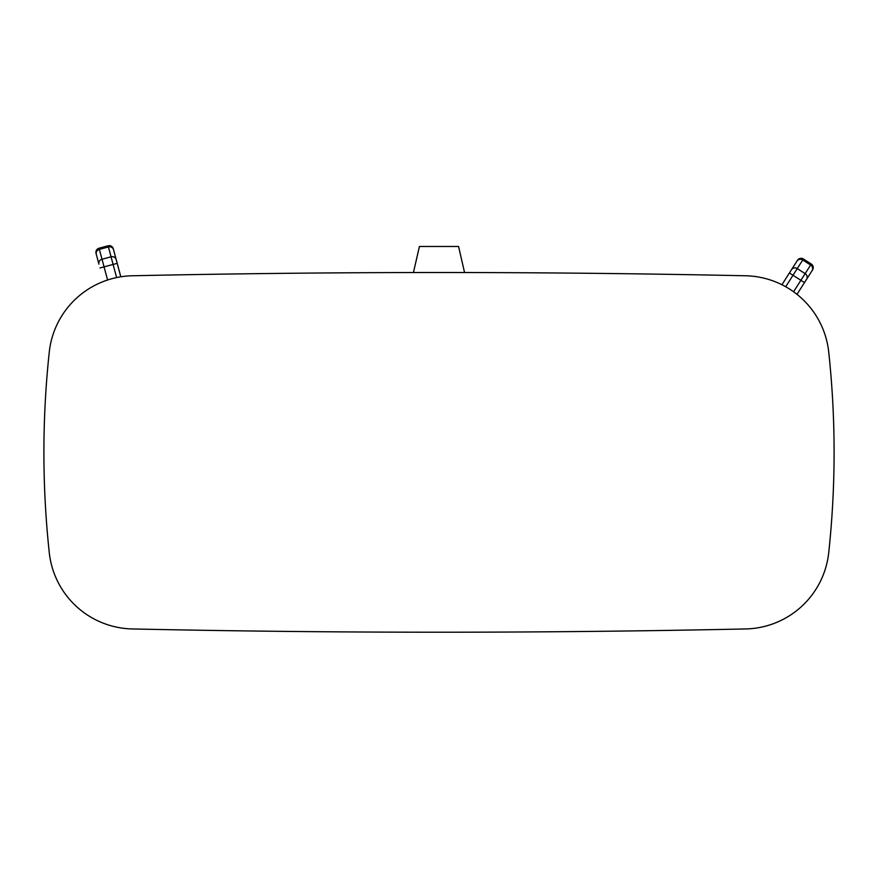 <?xml version="1.0" encoding="UTF-8"?>
<svg xmlns="http://www.w3.org/2000/svg" width="878" height="878" viewBox="0 0 878 878"><rect width="100%" height="100%" fill="white"/><g stroke="black" fill="none" stroke-linecap="round" stroke-linejoin="round"><path stroke-width="1.32" d="M113.317 248.792L113.547 249.67L113.317 248.792A4.258 4.258 0 0 0 108.104 245.785L99.06 248.211L108.104 245.785L111.056 256.815L102.024 259.24L104.065 266.868L113.108 264.443L116.62 277.58M413.439 272.531L419.432 246.477L458.568 246.477L464.561 272.531M797.015 261.04A4.258 3.951 32.5 0 1 802.733 259.998L803.381 258.977A4.258 4.258 0 0 0 797.509 260.272L781.925 284.735L797.509 260.272A4.258 4.258 0 0 1 803.381 258.977L811.272 264.004L793.591 291.759L796.95 294.306M811.272 264.004A4.258 4.258 0 0 1 812.578 269.875L796.994 294.339M745.609 275.769A85.418 85.418 0 0 1 828.722 352.034A939.032 939.032 0 0 1 828.722 552.679A85.418 85.418 0 0 1 745.609 628.955A14425.331 14425.331 0 0 1 132.391 628.955A85.418 85.418 0 0 1 49.278 552.679A939.032 939.032 0 0 1 49.278 352.034A85.418 85.418 0 0 1 132.391 275.769A14425.331 14425.331 0 0 1 745.609 275.769M812.578 269.875L804.478 282.584L792.999 275.264L785.7 286.733M98.929 264.157L96.053 253.413A4.258 4.258 0 0 1 99.06 248.211A4.258 4.258 0 0 0 96.053 253.413L98.929 264.157A4.258 3.951 -15 0 1 102.024 259.24L99.379 249.385L108.422 246.959A4.258 3.951 165 0 1 113.547 249.67L120.769 276.811M120.824 276.8L116.192 259.526A4.258 3.951 165 0 0 111.056 256.815L113.108 264.443L117.213 263.345M812.084 270.643A4.258 3.951 -147.5 0 0 810.624 265.024L802.733 259.998L797.246 268.602L805.137 273.629A4.258 3.951 -147.5 0 1 806.608 279.248M791.539 269.645A4.258 3.951 32.5 0 1 797.246 268.602L792.999 275.264L789.421 272.981M99.06 248.211L99.379 249.385A4.258 3.951 -15 0 0 96.295 254.302M107.588 280.005L104.065 266.868L99.96 267.966"/></g></svg>
